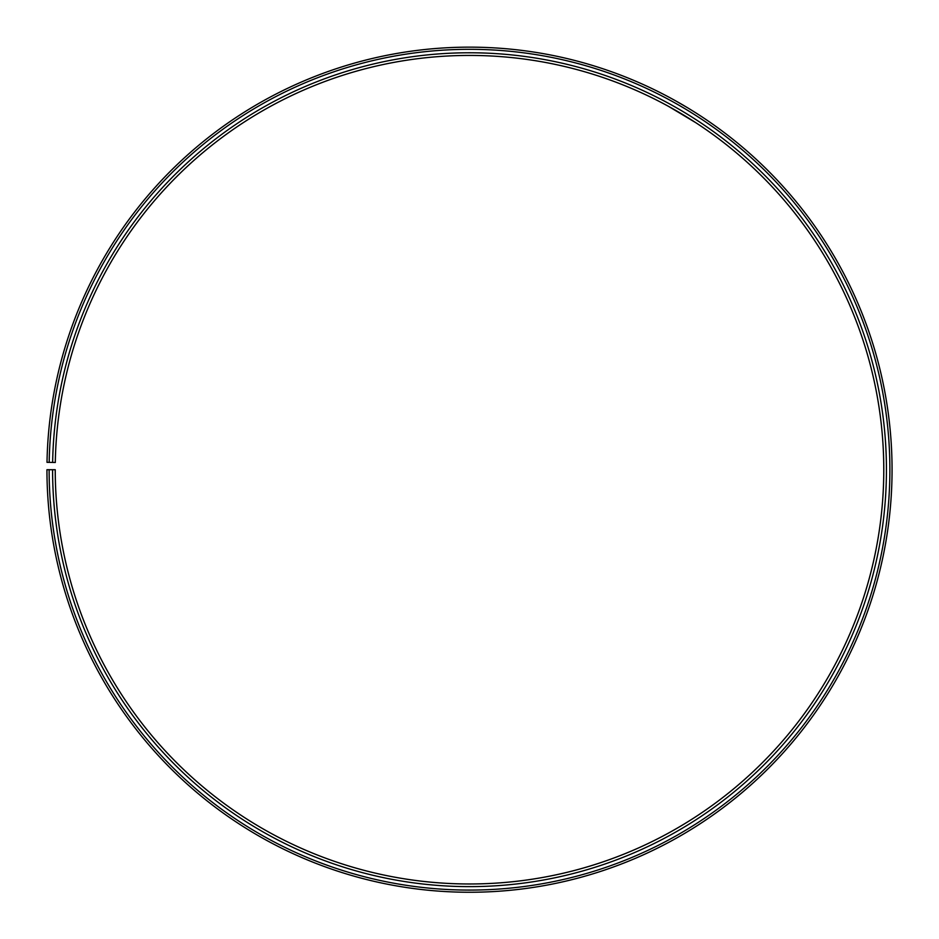 <?xml version="1.0" encoding="UTF-8"?>
<svg xmlns="http://www.w3.org/2000/svg" width="939" height="939" viewBox="0 0 939 939"><rect width="100%" height="100%" fill="white"/><g stroke="black" fill="none" stroke-linecap="round" stroke-linejoin="round"><path stroke-width="1.41" d="M49.121 469.711L46.95 469.711A422.562 422.562 0 0 0 678.651 836.872A422.562 422.562 0 0 0 685.036 106.248A422.562 422.562 0 0 0 47.009 462.328L49.18 462.364A420.39 420.39 0 0 1 683.921 108.114A420.39 420.39 0 0 1 677.582 834.982A420.39 420.39 0 0 1 49.121 469.711L55.237 469.711A414.275 414.275 0 0 0 674.554 829.677A414.275 414.275 0 0 0 680.81 113.373A414.275 414.275 0 0 0 55.295 462.481L52.643 462.434A416.928 416.928 0 0 1 682.16 111.084A416.928 416.928 0 0 1 675.869 831.977A416.928 416.928 0 0 1 52.584 469.711M49.18 462.364L52.643 462.434M682.841 114.581L680.094 112.95M677.324 111.33L674.918 109.945M668.498 106.353L695.846 122.727M690.036 109.253L689.402 108.865M687.594 107.774L675.258 100.626"/></g></svg>
